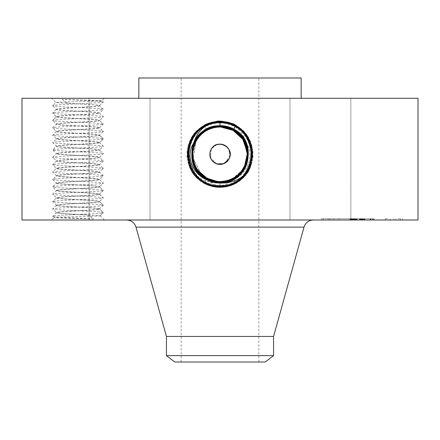 <?xml version="1.0" encoding="UTF-8"?>
<svg xmlns="http://www.w3.org/2000/svg" width="440" height="440" viewBox="0 0 440 440"><rect width="100%" height="100%" fill="white"/><g stroke="black" fill="none" stroke-linecap="round" stroke-linejoin="round"><path stroke-width="0.33" stroke-dasharray="2.2 1.65" d="M418 98.28L22 98.28M418 220L22 220M101.184 98.28L51.568 98.28L101.184 98.28M347.122 98.28L289.982 98.28L347.122 98.28M258.902 98.28L138.853 98.28L258.902 98.28M134.173 98.28L89.155 98.28L134.173 98.28M146.289 98.28L89.155 98.28L146.289 98.28M305.827 98.28L350.845 98.28L305.827 98.28M217.822 121.072L220 121.005L206.575 123.849L220 121.11L222.178 121.072C234.438 123.783 242.374 130.812 246.004 142.164L246.626 143.611C254.843 156.272 246.895 174.086 233.789 179.504L233.139 179.812C229.037 181.913 224.675 182.98 220.061 183.007L220 187.446C214.357 187.418 209.061 186.06 204.1 183.376L195.536 176.644L189.618 167.514L186.972 156.954L187.897 146.102L192.291 136.136L199.678 128.139L209.253 122.969L220 121.187C225.627 121.209 230.912 122.568 235.857 125.246L244.398 131.956L250.299 141.064L252.934 151.597L252.016 162.415L247.632 172.359L240.268 180.334L230.714 185.488L220 187.264C214.39 187.237 209.121 185.889 204.188 183.216L195.668 176.523L189.783 167.442L187.154 156.937L188.073 146.146L192.445 136.235L199.788 128.282L209.314 123.139L220 121.363C225.594 121.391 230.852 122.738 235.769 125.406L244.266 132.077L250.135 141.136L252.753 151.607L251.84 162.371L247.478 172.26L240.157 180.191L230.659 185.317L220 187.083C214.423 187.061 209.181 185.713 204.276 183.056C174.691 169.037 187.303 119.63 220 121.545C225.566 121.572 230.791 122.914 235.681 125.565C265.183 139.546 252.61 188.815 220 186.901C214.451 186.879 209.237 185.543 204.364 182.897C174.944 168.955 187.484 119.823 220 121.726C225.533 121.754 230.731 123.085 235.593 125.725C264.93 139.629 252.428 188.623 220 186.725C214.484 186.698 209.297 185.367 204.446 182.738C175.191 168.872 187.66 120.016 220 121.908C225.5 121.935 230.67 123.261 235.51 125.884C264.682 139.711 252.247 188.43 220 186.544C214.511 186.516 209.358 185.196 204.534 182.578C175.445 168.79 187.841 120.208 220 122.089C225.473 122.117 230.61 123.437 235.422 126.044C264.429 139.788 252.065 188.238 220 186.362C214.544 186.335 209.418 185.02 204.622 182.419C175.698 168.713 188.023 120.401 220 122.271C225.44 122.298 230.555 123.607 235.334 126.203C264.182 139.871 251.884 188.045 220 186.181C225.423 186.153 230.522 184.844 235.29 182.259C264.055 168.63 251.796 120.588 220 122.452C214.588 122.48 209.506 123.783 204.754 126.363C176.072 139.953 188.298 187.858 220 185.999C225.396 185.972 230.461 184.674 235.202 182.1C263.802 168.548 251.614 120.78 220 122.634C214.621 122.661 209.566 123.954 204.837 126.517C176.319 140.036 188.474 187.666 220 185.818C225.363 185.79 230.401 184.498 235.12 181.94C263.555 168.465 251.433 120.972 220 122.815C214.654 122.843 209.627 124.13 204.924 126.676C176.572 140.118 188.656 187.473 220 185.636C225.335 185.609 230.346 184.327 235.032 181.786C263.302 168.382 251.251 121.165 220 122.997C214.681 123.024 209.688 124.3 205.013 126.836C176.82 140.201 188.837 187.281 220 185.455L219.995 181.533C209.407 181.143 201.438 176.413 196.075 167.338A27.258 27.258 0 0 1 206.932 130.35A27.258 27.258 0 0 1 243.925 141.202A27.258 27.258 0 0 1 233.068 178.195A27.258 27.258 0 0 1 196.075 167.338C188.837 155.056 193.804 137.066 206.938 130.345C211.019 128.139 215.375 127.028 220.006 127.012C230.593 127.402 238.563 132.132 243.925 141.202C251.163 153.489 246.197 171.479 233.063 178.195C228.982 180.4 224.626 181.517 219.995 181.533C209.407 181.143 201.438 176.413 196.075 167.338C188.837 155.056 193.804 137.066 206.938 130.345C211.019 128.139 215.375 127.028 220.006 127.012C209.407 127.402 201.438 132.132 196.075 141.202L193.001 158.031L200.739 173.558M206.575 123.849L204.144 125.241C188.969 137.632 184.828 153.109 191.719 171.672C199.777 179.735 209.209 183.513 220 183.007L220 187.446C225.643 187.418 230.94 186.06 235.901 183.376L244.464 176.644L250.382 167.514L253.028 156.954L252.104 146.102L247.709 136.136L240.323 128.139L230.747 122.969L220 121.187C214.374 121.209 209.088 122.568 204.144 125.246L195.602 131.956L189.701 141.064L187.066 151.597L187.985 162.415L192.368 172.359L199.733 180.334L209.286 185.488L220 187.264C225.61 187.237 230.879 185.889 235.813 183.216L244.332 176.523L250.217 167.442L252.846 156.937L251.928 146.146L247.555 136.235L240.213 128.282L230.687 123.139L220 121.363C214.407 121.391 209.149 122.738 204.232 125.406L195.734 132.077L189.865 141.136L187.248 151.607L188.161 162.371L192.522 172.26L199.843 180.191L209.341 185.317L220 187.083C225.577 187.061 230.819 185.713 235.725 183.056C265.309 169.037 252.698 119.63 220 121.545C214.434 121.572 209.209 122.914 204.32 125.565C174.818 139.546 187.391 188.815 220 186.901C225.549 186.879 230.764 185.543 235.637 182.897C265.056 168.955 252.516 119.823 220 121.726C214.467 121.754 209.27 123.085 204.407 125.725C175.071 139.629 187.572 188.623 220 186.725C225.517 186.698 230.703 185.367 235.554 182.738C264.809 168.872 252.34 120.016 220 121.908C214.5 121.935 209.33 123.261 204.49 125.884C175.318 139.711 187.754 188.43 220 186.544C225.489 186.516 230.643 185.196 235.466 182.578C264.555 168.79 252.159 120.208 220 122.089C214.528 122.117 209.391 123.437 204.578 126.044C175.571 139.788 187.935 188.238 220 186.362C225.456 186.335 230.582 185.02 235.378 182.419C264.303 168.713 251.977 120.401 220 122.271C214.561 122.298 209.446 123.607 204.666 126.203C175.819 139.871 188.117 188.045 220 186.181C214.577 186.153 209.479 184.844 204.71 182.259C175.945 168.63 188.205 120.588 220 122.452C225.412 122.48 230.494 123.783 235.246 126.363C263.929 139.953 251.702 187.858 220 185.999C214.605 185.972 209.539 184.674 204.798 182.1C176.198 168.548 188.386 120.78 220 122.634C225.379 122.661 230.434 123.954 235.164 126.517C263.681 140.036 251.526 187.666 220 185.818C214.638 185.79 209.6 184.498 204.881 181.94C176.446 168.465 188.568 120.972 220 122.815C225.346 122.843 230.373 124.13 235.076 126.676C263.428 140.118 251.345 187.473 220 185.636C214.665 185.609 209.655 184.327 204.969 181.786C176.698 168.382 188.749 121.165 220 122.997C225.319 123.024 230.313 124.3 234.988 126.836C263.18 140.201 251.163 187.281 220 185.455A16.753 16.753 0 0 0 234.251 177.513C229.658 180.224 224.906 181.566 219.995 181.533C224.939 181.555 229.686 180.213 234.251 177.513M54.802 220L104.418 220L54.802 220M293.711 220L350.845 220L293.711 220M175.219 220L313.412 220L175.219 220M104.995 220L150.018 220L104.995 220M92.879 220L150.018 220L92.879 220M335.005 220L289.982 220L335.005 220M362.01 220L321.437 220L393.976 220L330.039 220L372.372 220L362.01 220L362.01 218.785L321.437 218.785L362.01 218.785M222.178 121.072L220 121.005L233.426 123.849M248.281 171.672C241.593 181.825 232.166 187.083 220 187.446L220 182.831C191.411 184.465 180.477 141.399 206.272 129.14C210.556 126.819 215.132 125.642 220 125.62C232.556 126.22 241.434 132.215 246.626 143.611M93.577 218.933C78.205 218.059 51.607 217.184 52.635 216.31C51.062 215.083 104.924 213.851 103.351 212.625C104.924 211.393 51.062 210.166 52.635 208.934C51.062 207.708 104.924 206.476 103.351 205.249C104.924 204.017 51.062 202.791 52.635 201.559C51.062 200.332 104.924 199.1 103.351 197.874C104.924 196.642 51.062 195.415 52.635 194.183C51.062 192.951 104.924 191.725 103.351 190.493C104.924 189.266 51.062 188.034 52.635 186.808C51.062 185.576 104.924 184.349 103.351 183.117C104.924 181.891 51.062 180.659 52.635 179.432C51.062 178.2 104.924 176.974 103.351 175.742C104.924 174.515 51.062 173.283 52.635 172.056C51.062 170.825 104.924 169.598 103.351 168.366C104.924 167.134 51.062 165.907 52.635 164.676C51.062 163.449 104.924 162.217 103.351 160.99C104.924 159.759 51.062 158.532 52.635 157.3C51.062 156.073 104.924 154.841 103.351 153.615C104.924 152.383 51.062 151.156 52.635 149.924C51.062 148.698 104.924 147.466 103.351 146.239C104.924 145.007 51.062 143.781 52.635 142.549C51.062 141.317 104.924 140.091 103.351 138.859C104.924 137.632 51.062 136.4 52.635 135.174C51.062 133.942 104.924 132.715 103.351 131.483C104.924 130.257 51.062 129.025 52.635 127.798C51.062 126.566 104.924 125.34 103.351 124.108C104.924 122.881 51.062 121.649 52.635 120.422C51.062 119.191 104.924 117.959 103.351 116.732C104.924 115.5 51.062 114.274 52.635 113.042C51.062 111.815 104.924 110.583 103.351 109.357C104.924 108.125 51.062 106.898 52.635 105.666C51.062 104.439 104.924 103.208 103.351 101.981C104.39 101.101 77.517 100.227 62.2 99.347L101.998 100.7C101.97 101.244 67.606 101.745 58.322 102.289L55.88 102.592L65.071 103.147C75.02 103.818 91.24 104.495 96.91 105.16L99.55 105.754C100.276 106.81 68.591 107.795 59.076 108.845L56.436 109.445C55.71 110.495 87.389 111.485 96.91 112.536L99.55 113.13C100.271 114.186 68.596 115.17 59.076 116.226L56.436 116.82C55.71 117.876 87.389 118.861 96.91 119.911L99.55 120.511C100.276 121.561 68.596 122.546 59.076 123.602L56.436 124.196C55.71 125.252 87.389 126.236 96.91 127.287L99.55 127.886C100.276 128.937 68.596 129.921 59.076 130.977L56.436 131.571C55.71 132.627 87.389 133.612 96.91 134.662L99.55 135.262C100.276 136.312 68.591 137.302 59.076 138.353L56.436 138.947C55.71 140.003 87.389 140.987 96.91 142.043L99.55 142.637C100.276 143.693 68.596 144.678 59.076 145.728L56.436 146.328C55.341 147.351 87.659 148.385 96.91 149.419L99.55 150.013C100.276 151.069 68.596 152.053 59.076 153.104L56.436 153.703C55.71 154.754 87.389 155.744 96.91 156.794L99.55 157.388C100.645 158.416 68.321 159.451 59.076 160.479L56.436 161.079C55.341 162.107 87.659 163.136 96.91 164.17L99.55 164.769C100.645 165.792 68.321 166.826 59.076 167.86L56.436 168.454C55.341 169.482 87.659 170.511 96.91 171.545L99.55 172.145C100.276 173.195 68.596 174.18 59.076 175.236L56.436 175.83C55.71 176.886 87.389 177.87 96.91 178.921L99.55 179.52C100.276 180.571 68.596 181.561 59.076 182.611L56.436 183.205C55.71 184.261 87.389 185.246 96.91 186.296L99.55 186.896C100.276 187.946 68.591 188.936 59.076 189.987L56.436 190.586C55.71 191.637 87.389 192.621 96.91 193.677L99.55 194.271C100.276 195.327 68.591 196.312 59.076 197.362L56.436 197.962C55.71 199.012 87.389 199.997 96.91 201.053L99.55 201.647C100.276 202.703 68.591 203.687 59.076 204.738L56.436 205.337C55.71 206.388 87.389 207.378 96.91 208.428L99.55 209.022C100.276 210.078 68.591 211.063 59.076 212.113L56.436 212.713C55.864 213.521 74.871 214.324 88.286 215.132L93.577 218.933C77.721 218.482 52.382 218.037 53.977 217.586L57.184 217.289C67.919 216.761 102.366 216.227 100.111 215.694L88.286 215.132M62.2 99.347L67.502 103.147L96.91 105.001L99.55 105.578C100.639 106.639 68.706 107.63 59.076 108.691L56.469 109.346L52.663 105.727L55.875 102.553L51.568 98.28M67.502 103.147L65.071 103.147M99.55 105.578L103.323 102.036L101.998 100.667L104.418 98.28M301.147 77.99L138.853 77.99M233.139 179.812C229.031 181.913 224.67 182.98 220.061 183.007M220.682 127.017L219.995 127.012C230.593 127.402 238.563 132.132 243.925 141.202C251.157 153.478 246.202 171.463 233.073 178.189C228.998 180.417 224.642 181.533 220.006 181.555C206.718 180.879 197.885 174.031 193.518 161.013C190.899 147.966 195.355 137.72 206.877 130.262C210.975 128.04 215.341 126.918 219.995 126.891C233.327 127.573 242.187 134.447 246.571 147.505C249.194 160.595 244.728 170.88 233.167 178.36C229.059 180.587 224.675 181.715 220.006 181.737C206.613 181.055 197.731 174.152 193.336 161.046C190.707 147.917 195.19 137.599 206.795 130.097L206.795 130.092C210.914 127.864 215.314 126.737 219.995 126.715C233.431 127.402 242.347 134.321 246.752 147.472C249.392 160.649 244.893 171.001 233.25 178.524L233.25 178.524C229.114 180.769 224.697 181.902 219.995 181.924C206.525 181.231 197.582 174.284 193.16 161.095C190.514 147.873 195.03 137.489 206.707 129.938L206.707 129.938C210.859 127.683 215.287 126.55 220.006 126.528C233.508 127.221 242.484 134.184 246.917 147.416C249.579 160.683 245.053 171.1 233.338 178.679C229.18 180.939 224.736 182.078 220.006 182.1C192.137 183.7 181.478 141.724 206.619 129.778L206.624 129.773C210.799 127.512 215.259 126.368 220.006 126.346C247.951 124.746 258.649 166.854 233.426 178.844C229.229 181.115 224.757 182.264 219.995 182.287C191.956 183.893 181.231 141.647 206.531 129.619C210.738 127.336 215.226 126.187 220.006 126.165C248.133 124.553 258.896 166.936 233.514 179.003C229.295 181.286 224.791 182.441 220.006 182.463C191.785 184.085 180.983 141.57 206.443 129.465C210.678 127.166 215.193 126.005 220 125.983C248.314 124.361 259.149 167.019 233.596 179.163C229.356 181.456 224.823 182.622 220.006 182.644C191.593 184.278 180.73 141.482 206.36 129.3C210.617 126.99 215.16 125.824 220 125.802C248.496 124.168 259.397 167.101 233.684 179.322C229.416 181.638 224.851 182.804 220 182.831C191.422 184.47 180.483 141.405 206.272 129.145C210.556 126.825 215.127 125.648 220 125.626C231.897 126.115 240.565 131.632 246.004 142.164M191.719 171.672C198.407 181.825 207.834 187.083 220 187.446L220 182.649C191.604 184.278 180.73 141.488 206.36 129.305C210.617 126.995 215.16 125.829 219.995 125.807C248.49 124.168 259.391 167.096 233.684 179.316C229.411 181.632 224.851 182.804 220 182.826L220.006 182.468C191.774 184.085 180.978 141.565 206.443 129.459C210.672 127.171 215.188 126.011 219.995 125.989C248.303 124.361 259.144 167.013 233.602 179.157L233.508 179.003C229.295 181.291 224.791 182.446 219.995 182.468L220.006 182.644C224.818 182.628 229.35 181.462 233.596 179.163L233.789 179.504M90.734 215.132C77.489 214.269 55.424 213.4 56.436 212.537L52.663 216.255L53.977 217.619L51.568 220M99.55 209.022L103.351 212.625L100.111 215.732L103.351 212.625L99.512 208.945L103.351 205.249L99.512 201.548L103.351 197.874L99.55 194.106L96.91 193.518C87.279 192.456 55.346 191.466 56.436 190.405L59.076 189.827C68.706 188.766 100.639 187.776 99.55 186.72L96.91 186.142C87.588 185.103 54.978 184.063 56.436 183.029L59.076 182.452C68.706 181.39 100.639 180.4 99.55 179.344L96.91 178.767C87.588 177.722 54.978 176.688 56.436 175.654L59.076 175.076C68.398 174.037 101.008 172.997 99.55 171.963L96.91 171.386C87.588 170.346 54.978 169.312 56.436 168.278L59.076 167.701C68.398 166.661 101.008 165.621 99.55 164.588L96.91 164.01C87.279 162.948 55.341 161.959 56.436 160.903L59.076 160.325C68.398 159.286 101.008 158.246 99.55 157.212L96.91 156.635C87.588 155.595 54.978 154.561 56.436 153.527L59.076 152.95C68.706 151.888 100.639 150.898 99.55 149.837L96.91 149.259C87.279 148.198 55.346 147.208 56.436 146.146L59.076 145.569C68.701 144.513 100.639 143.517 99.55 142.461L96.91 141.884C87.279 140.822 55.346 139.832 56.436 138.77L59.076 138.193C68.706 137.132 100.639 136.142 99.55 135.086L96.91 134.508C87.279 133.447 55.346 132.457 56.436 131.395L59.076 130.817C68.706 129.756 100.639 128.766 99.55 127.71L96.91 127.133C87.279 126.071 55.346 125.081 56.436 124.02L59.076 123.442C68.706 122.38 100.634 121.391 99.55 120.329L96.91 119.752C87.279 118.696 55.346 117.706 56.436 116.644L59.076 116.067C68.701 115.005 100.639 114.015 99.55 112.954L96.91 112.376C87.279 111.314 55.346 110.325 56.436 109.269M238.618 77.99L181.17 77.99L238.618 77.99M56.436 205.337L52.635 208.934L56.469 212.614L59.076 211.959C68.706 210.898 100.639 209.907 99.55 208.846L96.91 208.269C87.279 207.207 55.346 206.217 56.436 205.161L59.076 204.584C68.701 203.522 100.639 202.532 99.55 201.471L96.91 200.893C87.279 199.832 55.346 198.841 56.436 197.78L59.076 197.203C68.701 196.147 100.639 195.156 99.55 194.095L103.351 190.493L99.512 186.819L103.351 183.117L99.512 179.443L103.351 175.742L99.512 172.068L103.351 168.366L99.512 164.692L103.351 160.99L99.512 157.311L103.351 153.615L99.512 149.936L103.351 146.239L99.512 142.56L103.351 138.859L99.512 135.185L103.351 131.483L99.512 127.809L103.351 124.108L99.512 120.434L103.351 116.732L99.512 113.058L103.351 109.357L99.55 105.589M273.559 336.441L166.441 336.441M325.738 218.785L328.196 218.785L325.738 218.785M336.364 218.785L333.9 218.785L336.364 218.785M398.277 218.785L400.736 218.785L398.277 218.785M387.657 218.785L385.198 218.785L387.657 218.785M238.618 362.01L181.17 362.01L238.618 362.01M230.126 154.897L225.77 162.613M222.222 164.164L215.798 163.504L211.101 159.132A10.142 10.142 0 0 0 224.862 163.174A10.142 10.142 0 0 0 228.899 149.407A10.142 10.142 0 0 0 215.138 145.371A10.142 10.142 0 0 0 211.101 159.132M226.507 146.487L220.924 144.172M216.909 144.606L211.816 148.28L209.858 154.27M216.904 163.928L210.59 158.054L211.101 149.407M273.559 355.608L166.441 355.608M325.738 220L328.196 220L325.738 220M336.364 220L333.9 220L336.364 220M398.277 220L400.736 220L398.277 220M387.657 220L385.198 220L387.657 220M56.436 109.445L52.635 113.042L56.469 116.721L52.635 120.422L56.436 116.82M265.221 362.01L174.779 362.01M56.436 205.161L52.635 201.559L56.469 197.885L52.635 194.183L56.469 190.509L52.635 186.808L56.469 183.128L52.635 179.432L56.469 175.753L52.635 172.056L56.469 168.377L52.635 164.676L56.469 161.002L52.635 157.3L56.469 153.626L52.635 149.924L56.469 146.251L52.635 142.549L56.469 138.875L52.635 135.174L56.469 131.494L52.635 127.798L56.469 124.097L52.635 120.422L56.436 124.02M350.125 220L372.62 220L349.872 220L350.125 218.785M351.318 220L356.164 220L350.741 220L351.318 220L351.318 218.785M353.584 220L374.072 220L352.391 220L353.755 220L353.755 218.785L352.902 218.785L374.072 218.785L352.407 218.785L353.595 218.785L353.584 220L353.595 218.785M349.872 220L364.073 220L349.872 220L349.872 218.785M351.538 220L356.378 220L350.652 220L351.538 220L351.389 218.785L359.639 218.785L350.652 218.785L351.538 218.785L351.538 220M364.925 220L357 220L364.925 220L364.925 218.785L357 218.785L364.925 218.785M362.62 220L374.072 220L362.142 220L362.62 220L362.522 218.785L374.072 218.785L362.142 218.785L362.62 218.785L362.62 220L362.62 218.785M245.674 145.112A27.258 27.258 0 0 0 243.843 141.059M216.854 181.352L220.006 181.533C230.593 181.143 238.563 176.413 243.925 167.338C251.163 155.056 246.197 137.066 233.063 130.345A27.258 27.258 0 0 0 224.532 127.391M219.984 127.012A27.258 27.258 0 0 0 206.245 130.735M196.851 139.876A27.258 27.258 0 0 0 196.075 141.202C188.843 153.478 193.798 171.463 206.927 178.189C211.002 180.4 215.358 181.511 219.995 181.533C209.418 181.143 201.438 176.413 196.075 167.338C188.843 155.067 193.793 137.077 206.927 130.35C211.002 128.145 215.358 127.028 219.995 127.012C230.582 127.397 238.563 132.126 243.925 141.202C251.163 153.483 246.197 171.479 233.063 178.195C228.998 180.4 224.642 181.511 220.006 181.533C230.593 181.143 238.563 176.413 243.925 167.338L244.426 166.381M194.326 163.427A27.258 27.258 0 0 0 196.157 167.481L198.281 170.748M225.808 127.639L219.995 127.012C230.593 127.402 238.563 132.132 243.925 141.202C251.157 153.472 246.208 171.463 233.073 178.189C228.982 180.4 224.626 181.517 219.995 181.533L220 185.455L220.006 181.533C215.061 181.555 210.315 180.213 205.75 177.513A27.258 27.258 0 0 0 214.935 181.055M99.55 194.271L103.351 197.874L99.55 201.482M103.351 205.249L99.55 201.641M350.048 220L350.048 218.785M350.647 220L350.647 218.785L350.652 220M351.236 220L351.236 218.785M351.813 220L351.802 218.785L351.813 220M352.385 220L352.385 218.785L352.391 220M352.935 220L352.935 218.785L352.924 220M353.48 220L353.48 218.785M354.013 220L354.013 218.785M354.536 220L354.536 218.785M355.047 220L355.047 218.785M355.542 220L355.542 218.785M355.113 220L355.113 218.785M354.712 220L354.712 218.785L354.723 220M354.332 220L354.332 218.785L354.327 220M353.975 220L353.975 218.785L353.969 220M353.65 220L353.65 218.785M353.348 220L353.348 218.785M353.073 220L353.073 218.785M352.82 220L352.814 218.785L352.82 220M352.594 220L352.594 218.785L352.611 220M352.22 220L352.22 218.785L352.226 220M352.061 220L352.061 218.785L352.066 220M351.923 220L351.923 218.785M351.698 220L351.709 218.785M351.615 220L351.604 218.785M351.549 220L351.549 218.785L351.571 220M351.505 220L351.505 218.785L351.505 220M351.478 220L351.472 218.785M352.44 220L352.435 218.785M352.424 220L352.418 218.785M352.457 220L352.457 218.785L352.457 220M352.495 220L352.495 218.785M352.556 220L352.545 218.785M352.627 220L352.627 218.785L352.638 220M352.715 220L352.721 218.785L352.715 220M353.414 220L353.414 218.785L353.403 220M353.617 220L353.617 218.785M353.843 220L353.843 218.785L353.843 220M354.096 220L354.096 218.785M354.37 220L354.37 218.785M354.673 220L354.673 218.785M354.998 220L354.998 218.785M355.35 220L355.35 218.785M355.729 220L355.729 218.785M356.131 220L356.131 218.785M355.779 220L355.779 218.785M355.449 220L355.449 218.785M355.141 220L355.141 218.785L355.135 220M354.855 220L354.855 218.785L354.855 220M354.596 220L354.596 218.785L355.245 218.785L354.585 218.785L354.585 220L354.585 218.785M354.134 220L354.134 218.785L354.139 220M353.755 220L353.771 218.785M353.469 220L353.469 218.785L353.447 220M353.238 220L353.243 218.785M353.144 220L353.144 218.785L353.166 220M353.001 220L353.001 218.785L352.985 220M352.952 220L352.952 218.785M352.913 220L352.913 218.785L352.908 220M352.891 220L352.891 218.785L352.875 220M370.546 220L370.546 218.785M372.62 220L372.62 218.785L372.62 220M370.689 220L370.689 218.785M351.439 220L351.439 218.785M351.423 220L351.423 218.785M351.406 220L351.389 218.785M351.588 220L351.588 218.785M351.675 220L351.675 218.785M351.78 220L351.78 218.785M351.895 220L351.895 218.785M352.028 220L352.028 218.785M352.176 220L352.176 218.785L352.16 220M352.341 220L352.341 218.785L352.336 220M352.754 220L352.754 218.785L352.748 220M353.265 220L353.265 218.785L353.265 220M353.557 220L353.557 218.785M353.875 220L353.875 218.785M354.216 220L354.216 218.785M354.976 220L354.976 218.785M355.245 220L355.245 218.785M354.91 220L354.91 218.785M354.272 220L354.272 218.785L354.293 220M353.683 220L353.683 218.785M353.139 220L353.139 218.785L353.139 220M350.988 220L350.988 218.785M350.741 220L350.741 218.785M351.048 220L351.048 218.785M352.248 220L352.248 218.785L352.253 220M354.464 220L354.475 218.785M356.004 220L356.004 218.785M356.164 220L356.164 218.785M355.459 220L355.459 218.785M354.8 220L354.8 218.785M354.178 220L354.178 218.785M352.567 220L352.567 218.785M352.11 220L352.11 218.785L352.116 220M353.315 220L353.315 218.785L353.32 220M352.523 220L352.523 218.785M370.882 220L370.882 218.785M373.593 220L373.593 218.785L373.593 220M374.072 220L374.072 218.785L374.072 220M370.739 220L370.739 218.785M353.007 220L353.007 218.785M353.089 220L353.089 218.785M353.188 220L353.188 218.785M353.304 220L353.304 218.785M353.436 220L353.436 218.785M359.639 220L359.639 218.785M359.706 220L359.706 218.785M359.81 220L359.81 218.785M359.959 220L359.959 218.785M360.146 220L360.146 218.785M360.377 220L360.377 218.785M360.646 220L360.646 218.785M360.965 220L360.965 218.785M361.317 220L361.317 218.785L361.312 220M361.719 220L361.719 218.785M362.159 220L362.159 218.785L362.142 220M362.439 220L362.439 218.785M362.186 220L362.186 218.785M361.955 220L361.955 218.785L361.961 220M361.757 220L361.757 218.785M361.581 220L361.581 218.785M361.433 220L361.433 218.785M361.218 220L361.218 218.785M361.147 220L361.147 218.785M361.108 220L361.108 218.785M361.13 220L361.13 218.785M361.972 220L361.972 218.785M362.065 220L362.065 218.785M362.247 220L362.247 218.785M362.373 220L362.373 218.785M362.522 220L362.522 218.785L362.533 220M362.687 220L362.687 218.785L363.099 218.785L362.687 218.785L362.698 220M362.885 220L362.885 218.785M363.099 220L363.099 218.785L363.468 218.785L363.099 218.785L363.099 220M363.468 220L363.468 218.785M363.275 220L363.275 218.785M362.945 220L362.945 218.785M362.813 220L362.813 218.785M362.483 220L362.483 218.785M370.068 220L370.068 218.785L372.372 218.785L370.068 218.785L370.068 220M372.372 220L372.372 218.785L372.372 220M364.073 220L364.073 218.785M356.642 220L356.642 218.785M352.798 220L352.798 218.785M352.764 220L352.764 218.785L352.781 220M352.853 220L352.853 218.785M353.546 220L353.546 218.785L353.535 220M353.815 220L353.815 218.785L353.82 220M354.123 220L354.123 218.785M352.264 220L352.264 218.785L352.275 220M351.34 220L351.34 218.785M351.362 220L351.362 218.785L351.368 220M351.934 220L351.934 218.785M352.649 220L352.649 218.785M353.205 220L353.205 218.785M353.898 220L353.898 218.785M355.19 220L355.19 218.785M353.524 220L353.524 218.785M351.984 220L351.984 218.785M351.17 220L351.17 218.785M350.933 220L350.933 218.785M350.95 220L350.95 218.785M351.192 220L351.192 218.785M351.731 220L351.731 218.785M353.37 220L353.37 218.785M353.914 220L353.914 218.785M355.02 220L355.02 218.785M355.575 220L355.575 218.785M356.378 220L356.378 218.785M355.877 220L355.877 218.785M355.372 220L355.372 218.785M353.788 220L353.788 218.785M352.682 220L352.682 218.785M357.264 220L357.264 218.785M357 220L357 218.785M364.656 220L364.656 218.785M370.42 220L370.42 218.785M370.205 220L370.205 218.785M233.079 178.2L235.202 182.1L233.079 178.2C237.606 175.736 241.203 172.139 243.881 167.415L243.898 167.387A27.258 27.258 0 0 1 241.758 170.693L233.073 178.211C228.993 180.4 224.637 181.511 220.006 181.533C230.582 181.143 238.563 176.413 243.925 167.338C251.157 155.067 246.208 137.077 233.073 130.35C228.998 128.145 224.642 127.028 220.006 127.012C230.582 127.397 238.563 132.126 243.925 141.202C251.163 153.483 246.197 171.479 233.063 178.195C228.982 180.4 224.626 181.517 219.995 181.533L212.526 180.488M204.144 125.241L206.536 129.619M246.125 162.052L246.703 159.748M247.258 154.209L247.143 151.729M233.338 178.679L233.25 178.524C229.119 180.763 224.703 181.896 220.006 181.918L220 186.362L220.006 181.742C206.624 181.055 197.742 174.163 193.341 161.056C190.707 147.928 195.19 137.605 206.789 130.103C210.92 127.859 215.32 126.731 220.006 126.709C233.42 127.397 242.336 134.316 246.747 147.461C249.387 160.639 244.893 170.989 233.255 178.519L233.162 178.365C229.053 180.598 224.664 181.72 219.995 181.742L220 186.181L219.995 181.561C206.701 180.879 197.874 174.026 193.512 161.002C190.899 147.956 195.355 137.709 206.877 130.251C210.98 128.035 215.353 126.913 220.006 126.891C233.343 127.578 242.198 134.453 246.576 147.516C249.2 160.606 244.728 170.891 233.162 178.365L235.29 182.259L233.073 178.211C228.993 180.422 224.637 181.538 219.995 181.561L220 185.999L219.995 181.533C209.418 181.143 201.438 176.413 196.075 167.338C188.843 155.067 193.793 137.077 206.927 130.35C211.007 128.145 215.364 127.028 219.995 127.012C209.407 127.402 201.438 132.132 196.075 141.202C188.843 153.472 193.793 171.463 206.927 178.189C211.007 180.4 215.364 181.511 219.995 181.533L220 185.455A16.753 16.753 0 0 1 205.75 177.513M206.619 129.784L206.619 129.778C210.793 127.518 215.254 126.374 219.995 126.352C247.94 124.74 258.643 166.848 233.426 178.838C229.235 181.11 224.763 182.259 220.006 182.281L220 186.725L220.006 182.105C192.148 183.706 181.484 141.735 206.619 129.784L204.49 125.884L206.712 129.932C210.854 127.694 215.281 126.555 219.995 126.533C233.519 127.226 242.495 134.189 246.928 147.428C249.585 160.688 245.053 171.111 233.338 178.684L233.338 178.684C229.174 180.945 224.73 182.083 219.995 182.105L220.006 181.533C209.407 181.143 201.438 176.413 196.075 167.338C188.837 155.062 193.798 137.066 206.938 130.345C211.019 128.139 215.375 127.028 220.006 127.012C209.418 127.397 201.438 132.126 196.075 141.202L193.05 158.384L201.251 174.059M206.707 129.938L206.701 129.943C195.024 137.495 190.514 147.884 193.171 161.101C197.593 174.29 206.536 181.231 220.006 181.918L220.006 182.281C191.966 183.893 181.231 141.653 206.531 129.624C210.733 127.342 215.221 126.192 219.995 126.17C248.122 124.547 258.896 166.93 233.514 178.998L233.332 178.69M220.006 181.533C209.418 181.143 201.438 176.413 196.075 167.338C201.438 176.413 209.407 181.143 219.995 181.533C230.582 181.143 238.563 176.413 243.925 167.338C238.563 176.413 230.593 181.143 220.006 181.533C230.582 181.143 238.563 176.413 243.925 167.338C251.157 155.067 246.208 137.077 233.073 130.35C228.993 128.145 224.637 127.028 220.006 127.012C209.418 127.397 201.438 132.126 196.075 141.202C191.455 148.489 191.312 162.058 198.242 170.693M233.123 130.262L235.246 126.363L233.063 130.345C246.208 137.077 251.157 155.073 243.925 167.338L244.624 165.974M244.195 141.708L238.53 134.277M99.55 194.095L103.351 190.493L99.512 186.819L103.351 183.117M206.882 130.257L206.938 130.345C193.798 137.066 188.837 155.062 196.075 167.338C188.843 155.073 193.793 137.077 206.927 130.35C211.002 128.145 215.358 127.028 219.995 127.012C230.599 127.402 238.573 132.132 243.925 141.202C248.545 148.489 248.688 162.058 241.758 170.693M196.064 141.229L192.759 153.323L195.333 165.88M99.55 142.472L103.351 138.859L99.55 135.251M206.938 130.345C211.013 128.139 215.375 127.028 220.006 127.012C230.604 127.408 238.573 132.138 243.925 141.202C248.364 149.908 248.353 158.642 243.898 167.387M233.073 130.35C228.998 128.145 224.642 127.028 220.006 127.012C209.402 127.402 201.427 132.132 196.075 141.202M206.877 130.251L206.701 129.943M206.212 179.504L206.404 179.163M220 125.626L220 121.11M304.029 227.123L135.971 227.123M235.543 125.818L235.857 125.246M235.461 125.972L235.769 125.406M206.399 179.157L206.668 178.69M352.297 220L352.297 218.785M354.833 220L354.833 218.785M350.686 220L350.686 218.785M350.427 220L350.427 218.785M350.158 220L350.158 218.785M235.373 126.126L235.681 125.565M220 122.997L220.006 127.012L220 122.997M204.969 181.786L206.938 178.195L204.969 181.786M233.47 129.624L235.593 125.725M220 122.815L220.006 127.012L220 122.815M204.881 181.94L206.938 178.195L204.881 181.94M235.29 126.286L233.464 129.619M233.382 129.784L235.51 125.884L233.288 129.932M220.006 126.352L220 121.908L219.995 126.352M206.921 178.2L206.663 178.679M233.299 129.943L233.118 130.251M289.982 220L289.982 98.28L289.982 220M350.845 220L350.845 98.28L350.845 220M150.018 220L150.018 98.28L150.018 220M89.155 220L89.155 98.28L89.155 220M100.111 215.694L104.418 220M321.437 218.785L321.437 220M402.584 218.785L402.584 220M258.83 362.01L258.83 77.99M181.17 362.01L181.17 77.99M393.976 218.785L393.976 220M330.039 218.785L330.039 220M328.196 218.785L328.196 220M323.279 218.785L323.279 220M364.469 218.785L364.469 220L364.469 218.785M359.552 218.785L359.552 220L359.552 218.785M338.822 218.785L338.822 220L338.822 218.785M333.9 218.785L333.9 220L333.9 218.785M400.736 218.785L400.736 220M395.819 218.785L395.819 220M390.115 218.785L390.115 220L390.115 218.785M385.198 218.785L385.198 220L385.198 218.785"/><path stroke-width="0.66" d="M22 98.28L418 98.28L418 220L22 220L22 98.28M206.861 179.812C210.964 181.913 215.325 182.98 219.94 183.007L220 182.831C248.589 184.465 259.523 141.399 233.728 129.14C229.444 126.819 224.868 125.642 220 125.62C207.444 126.22 198.566 132.215 193.375 143.611C185.157 156.272 193.105 174.086 206.212 179.504L206.861 179.812C210.969 181.913 215.331 182.98 219.94 183.007M220 183.007C230.791 183.513 240.224 179.735 248.281 171.672C255.173 153.109 251.031 137.632 235.857 125.241L233.426 123.849L220 121.11L217.822 121.072C205.563 123.783 197.626 130.812 193.996 142.164L193.375 143.611M200.739 173.558L206.938 178.195C211.002 180.417 215.358 181.533 219.995 181.555C233.282 180.879 242.115 174.031 246.483 161.013C249.101 147.966 244.646 137.72 233.123 130.262C229.026 128.04 224.659 126.918 220.006 126.891C206.674 127.573 197.813 134.447 193.43 147.505C190.806 160.595 195.272 170.88 206.833 178.36C210.947 180.598 215.336 181.72 220.006 181.742C233.387 181.055 242.27 174.152 246.664 161.046C249.293 147.917 244.811 137.599 233.206 130.097L233.206 130.092C229.086 127.864 224.686 126.737 220.006 126.715C206.569 127.402 197.654 134.321 193.248 147.472C190.608 160.649 195.107 171.001 206.751 178.524L206.751 178.524C210.887 180.769 215.303 181.902 220.006 181.924C233.475 181.231 242.418 174.284 246.84 161.095C249.486 147.873 244.97 137.489 233.294 129.938L233.294 129.938C229.141 127.683 224.714 126.55 219.995 126.528C206.492 127.221 197.516 134.184 193.083 147.416C190.421 160.683 194.948 171.1 206.663 178.679C210.821 180.939 215.264 182.078 219.995 182.1C247.863 183.7 258.522 141.724 233.382 129.778L233.376 129.773C229.202 127.512 224.741 126.368 219.995 126.346C192.049 124.746 181.352 166.854 206.575 178.844L206.58 178.844C210.771 181.115 215.243 182.264 220.006 182.287C248.045 183.893 258.77 141.647 233.47 129.619C229.262 127.336 224.774 126.187 219.995 126.165C191.868 124.553 181.104 166.936 206.487 179.003C210.705 181.286 215.21 182.441 219.995 182.463C248.215 184.085 259.017 141.57 233.558 129.465C229.323 127.166 224.807 126.005 220 125.983C191.686 124.361 180.851 167.019 206.404 179.163C210.645 181.456 215.177 182.622 219.995 182.644C248.407 184.278 259.27 141.482 233.64 129.3C229.383 126.99 224.84 125.824 220 125.802C191.505 124.168 180.604 167.101 206.316 179.322C210.584 181.638 215.149 182.804 220 182.831C248.578 184.47 259.518 141.405 233.728 129.145C229.444 126.825 224.873 125.648 220 125.626C208.104 126.115 199.436 131.632 193.996 142.164M138.853 98.28L138.853 77.99L301.147 77.99L301.147 98.28M206.316 179.316C210.59 181.632 215.149 182.804 220 182.826L220 182.649C248.397 184.278 259.27 141.488 233.64 129.305C229.383 126.995 224.84 125.829 220.006 125.807C191.51 124.168 180.609 167.096 206.316 179.316L206.217 179.504M166.441 355.608L273.559 355.608L265.221 362.01L174.779 362.01L166.441 355.608L166.441 336.441L273.559 336.441L304.029 227.123C305.569 222.657 308.693 220.281 313.412 220M226.507 146.487L228.899 149.407L230.126 154.897M225.77 162.613L222.222 164.164M220.924 144.172L216.909 144.606M209.858 154.27L211.101 159.132M211.101 149.407A10.142 10.142 0 0 0 215.138 163.174A10.142 10.142 0 0 0 228.899 159.132C235.736 147.912 216.794 137.654 211.101 149.407A10.142 10.142 0 0 1 224.862 145.371A10.142 10.142 0 0 1 228.899 159.132L223.784 163.68L216.904 163.928M206.322 179.316L206.404 179.163C210.65 181.462 215.182 182.628 220 182.649L220.006 182.468C248.226 184.085 259.023 141.565 233.558 129.459C229.328 127.171 224.813 126.011 220.006 125.989C191.697 124.361 180.857 167.013 206.399 179.157M214.935 181.055A27.258 27.258 0 0 0 245.674 145.112M243.843 141.059A27.258 27.258 0 0 0 233.063 130.345L220.682 127.017M224.532 127.391A27.258 27.258 0 0 0 219.984 127.012M206.245 130.735A27.258 27.258 0 0 0 196.851 139.876M247.143 151.729L242.781 139.299L233.068 130.345C228.982 128.139 224.626 127.028 219.995 127.012C209.407 127.402 201.438 132.132 196.075 141.202A27.258 27.258 0 0 0 194.326 163.427M195.333 165.88L196.157 167.481A27.258 27.258 0 0 0 205.75 177.513L212.526 180.488M235.543 125.818L233.288 129.932C229.147 127.694 224.719 126.555 220.006 126.533C206.481 127.226 197.505 134.189 193.072 147.428C190.416 160.688 194.948 171.111 206.663 178.684C210.826 180.945 215.27 182.083 220.006 182.105C247.852 183.706 258.517 141.735 233.382 129.784C229.207 127.518 224.747 126.374 220.006 126.352C192.06 124.74 181.357 166.848 206.575 178.838C210.766 181.11 215.237 182.259 219.995 182.281C248.034 183.893 258.77 141.653 233.47 129.624C229.268 127.342 224.78 126.192 220.006 126.17C191.879 124.547 181.104 166.93 206.487 178.998C210.705 181.291 215.21 182.446 220.006 182.468L220.006 182.287M201.251 174.059L206.938 178.195L216.854 181.352M206.404 179.157L206.751 178.53C210.881 180.763 215.298 181.896 219.995 181.918C233.464 181.231 242.407 174.29 246.829 161.101C249.486 147.884 244.976 137.495 233.299 129.943L233.206 130.092C229.081 127.859 224.681 126.731 219.995 126.709C206.58 127.397 197.665 134.316 193.254 147.461C190.614 160.639 195.107 170.989 206.745 178.519L206.839 178.371C210.941 180.587 215.325 181.715 219.995 181.737C233.376 181.055 242.259 174.163 246.659 161.056C249.293 147.928 244.811 137.605 233.211 130.103L233.118 130.251C229.02 128.035 224.648 126.913 219.995 126.891C206.657 127.578 197.802 134.453 193.424 147.516C190.801 160.606 195.272 170.891 206.839 178.365L206.839 178.365M244.426 166.381L246.125 162.052M246.703 159.748L247.258 154.209M238.53 134.277L233.063 130.345L225.808 127.639M198.281 170.748L206.938 178.195C211.019 180.4 215.375 181.517 220.006 181.533C230.593 181.143 238.563 176.413 243.925 167.338C251.163 155.062 246.202 137.066 233.063 130.345C228.987 128.139 224.626 127.028 219.995 127.012C209.396 127.408 201.427 132.138 196.075 141.202L196.064 141.229M244.624 165.974L247.258 153.929L244.195 141.708M206.844 178.365L206.921 178.2C202.395 175.736 198.798 172.139 196.119 167.415L196.103 167.387A27.258 27.258 0 0 0 198.242 170.693L206.927 178.211C211.019 180.4 215.375 181.517 220.006 181.533L220.006 181.555C233.299 180.879 242.127 174.026 246.488 161.002C249.101 147.956 244.646 137.709 233.123 130.251L233.118 130.251M196.103 167.387C191.648 158.642 191.637 149.908 196.075 141.202M206.927 178.211C211.007 180.422 215.364 181.538 220.006 181.561L220.006 182.281M220 121.005L219.995 126.346M166.441 336.441L135.971 227.123L304.029 227.123M235.769 125.406L235.461 125.972M235.681 125.565L235.373 126.126M235.593 125.725L235.29 126.286M219.995 126.352L219.995 127.012M135.971 227.123C134.431 222.657 131.307 220.281 126.588 220M273.559 355.608L273.559 336.441"/></g></svg>
